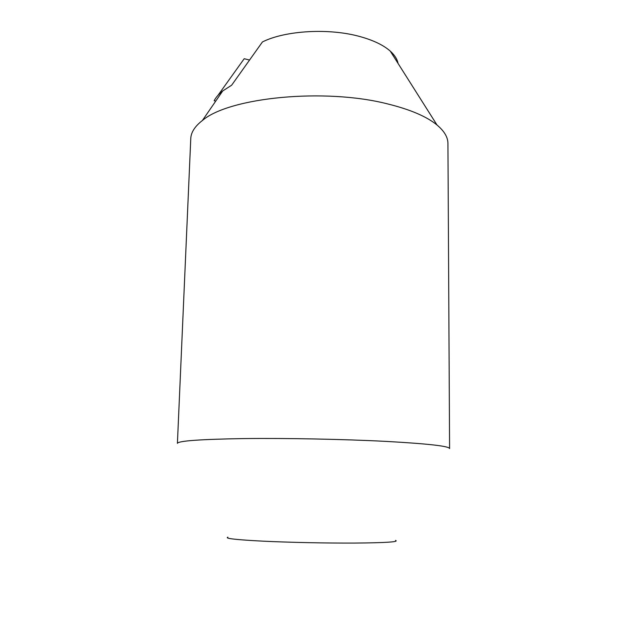 <?xml version="1.0" encoding="UTF-8"?>
<svg xmlns="http://www.w3.org/2000/svg" width="627" height="627" viewBox="0 0 627 627"><rect width="100%" height="100%" fill="white"/><g stroke="black" fill="none" stroke-linecap="round" stroke-linejoin="round"><path stroke-width="0.94" d="M385.95 441.392C344.082 439.213 286.68 438.069 244.068 438.579C200.468 439.276 178.248 440.875 177.41 443.352L190.773 138.567C191.016 132.36 194.879 126.34 202.38 120.517C229.035 97.397 324.81 87.702 388.011 104.011C410.403 109.576 426.744 116.575 437.027 125.016C444.3 131.129 447.937 137.289 447.937 143.505L449.59 448.579C449.191 446.134 427.975 443.736 385.95 441.392M395.535 540.388C399.391 541.9 385.785 542.802 354.702 543.076C326.8 543.217 289.306 542.433 262.948 541.164C235.956 539.761 224.27 538.428 227.899 537.174M398.051 63.421C397.259 59.189 394.665 55.098 390.268 51.124C383.591 45.215 373.684 40.418 360.549 36.727C329.622 27.878 285.379 30.402 262.439 41.946L231.645 85.209L222.718 90.954C218.76 94.097 215.907 97.35 214.16 100.72L215.759 101.08M218 95.304L244.201 58.719L249.499 60.02M222.718 90.954L202.38 120.517M390.268 51.124L437.027 125.016"/></g></svg>
